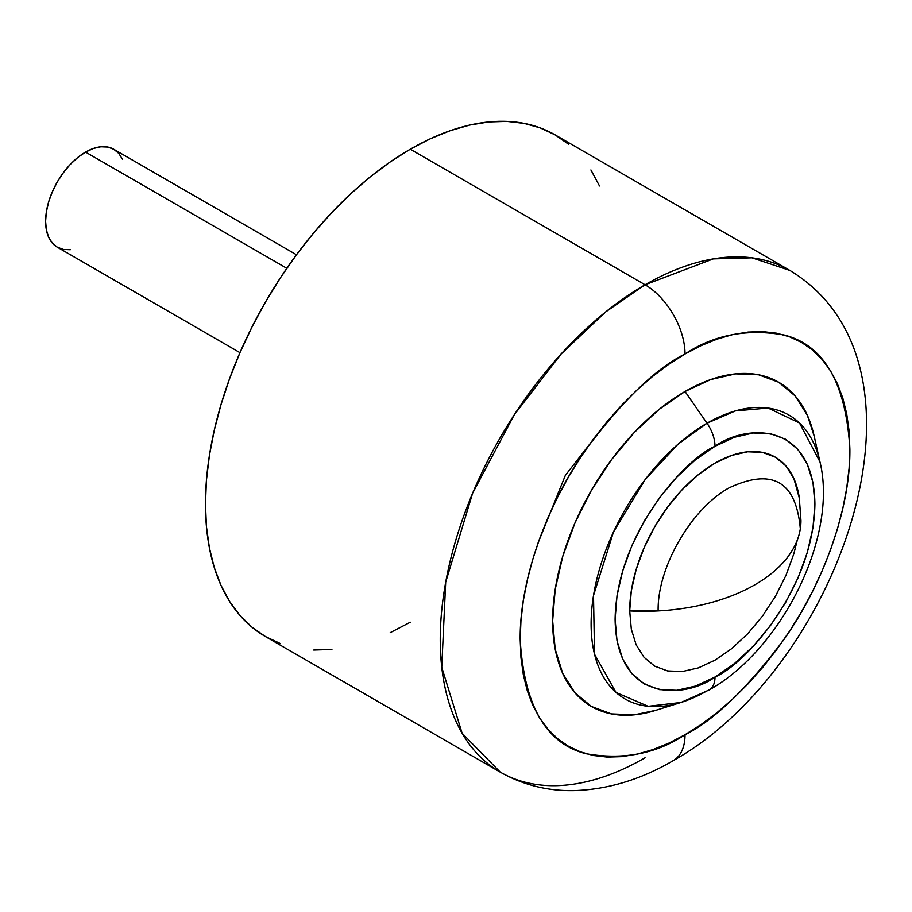 <?xml version="1.0" encoding="UTF-8"?>
<svg xmlns="http://www.w3.org/2000/svg" width="912" height="912" viewBox="0 0 912 912"><rect width="100%" height="100%" fill="white"/><g stroke="black" fill="none" stroke-linecap="round" stroke-linejoin="round"><path stroke-width="1.37" d="M286.813 268.299L85.568 152.099A56.521 32.627 120 0 0 48.644 201.905A56.521 32.627 120 0 0 57.308 247.198L52.337 243.071L48.644 237.223L46.364 229.881L45.6 221.32L46.364 211.88L48.644 201.905L52.337 191.794L57.308 181.933L63.361 172.699L70.27 164.445L77.771 157.491L85.568 152.099L286.813 268.299M645.069 757.781A289.651 167.238 -60 0 1 500.243 772.122A289.651 167.238 -60 0 1 455.84 540.018A289.651 167.238 -60 0 1 645.069 284.772L410.275 149.215A289.651 167.238 120 0 0 221.046 404.461A289.651 167.238 120 0 0 265.449 636.576L251.951 627.171L239.97 615.44L229.642 601.498L221.046 585.481L214.274 567.538L209.395 547.838L206.443 526.589L205.462 503.971L206.443 480.225L209.395 455.555L214.274 430.225L221.046 404.461L229.642 378.526L239.97 352.648L251.951 327.089L265.449 302.1L280.337 277.921L296.48 254.767L313.728 232.891L331.9 212.473L350.824 193.732L370.318 176.825L390.199 161.948L410.275 149.215L430.35 138.761L450.232 130.69L469.726 125.069L488.661 121.969L506.821 121.399L524.069 123.382L540.212 127.885L555.1 134.873L568.598 144.278M500.243 772.122C522.872 784.913 547.394 791.08 573.808 790.601C607.7 789.587 640.862 779.589 673.33 760.574C839.257 667.766 947.306 365.792 789.895 270.431L555.1 134.873A289.651 167.238 120 0 0 410.275 149.215L645.069 284.772A289.651 167.238 -60 0 1 789.895 270.431L751.91 257.811L713.344 258.883L645.069 284.772A56.521 32.627 60 0 1 685.026 353.993C713.686 334.909 746.654 328.559 783.944 334.955C823.946 344.918 845.937 382.983 849.881 449.171C850.543 513.41 819.341 589.882 783.944 639.529C746.654 688.982 713.686 720.708 685.026 734.707L701.191 724.459L717.197 712.477L732.883 698.877L748.114 683.795L762.74 667.367L776.614 649.743L789.61 631.115L801.602 611.656L812.467 591.535L822.1 570.969L830.422 550.141L837.33 529.268L842.791 508.531L846.712 488.137L849.095 468.289L849.881 449.171L849.095 430.977L846.712 413.866L842.791 398.008L837.33 383.576L830.422 370.682L822.1 359.453L812.467 350.014L801.602 342.445L789.61 336.824L776.614 333.199L762.74 331.603L748.114 332.059L732.883 334.556L717.197 339.082L701.191 345.58L685.026 353.993L668.872 364.241L652.867 376.223L637.18 389.823L621.938 404.905L607.324 421.333L593.438 438.946L580.454 457.585L568.461 477.044L557.597 497.165L547.964 517.731L539.642 538.559L532.722 559.432L527.273 580.169L523.34 600.563L520.969 620.411L520.182 639.529L520.969 657.723L523.34 674.834L527.273 690.68L532.722 705.124L539.642 718.018L547.964 729.247L557.597 738.686L568.461 746.255L580.454 751.876L593.438 755.501L607.324 757.097L621.938 756.641L637.18 754.133L652.867 749.618L668.872 743.12L685.026 734.707A56.521 32.627 60 0 1 673.33 760.574A56.521 32.627 -120 0 0 685.026 734.707C656.378 753.791 623.409 760.129 586.12 753.745C546.106 743.782 524.126 705.717 520.182 639.529C519.521 575.278 550.711 498.818 586.12 449.171C623.409 399.718 656.378 367.992 685.026 353.993A56.521 32.627 -120 0 0 645.069 284.772L605.716 311.893L560.983 354.164L514.277 414.778L472.61 493.244L445.694 582.187L441.75 667.253L462.11 733.225L500.243 772.122L265.449 636.576L280.337 643.553M655.614 710.368L634.376 714.826L611.485 713.914L591.421 706.481L574.959 692.824L562.727 673.455L555.191 649.127L552.649 620.776L555.191 589.494L562.727 556.468L574.959 522.975L591.421 490.303L611.485 459.716L634.376 432.368L659.205 409.34L685.026 391.487A187.222 108.095 120 0 0 553.493 603.026A187.222 108.095 120 0 0 655.318 710.471L680.99 702.468A163.898 94.631 -60 0 1 591.854 608.407A163.898 94.631 -60 0 1 707.017 423.214L685.026 391.487L707.017 423.214L678.163 444.076L645.103 479.644L613.445 532.072L593.507 595.536L594.533 654.257L616.01 692.447L648.158 706.31L680.99 702.468L709.148 689.962C781.687 649.572 838.322 536.37 819.945 461.791L799.482 422.986L768.041 408.04L735.448 410.89L707.017 423.214A28.261 16.313 60 0 1 715.008 446.287A28.261 16.313 -120 0 0 707.017 423.214A163.898 94.631 -60 0 1 819.945 461.791L814.04 435.56A187.222 108.095 120 0 0 685.026 391.487L710.858 379.517L735.688 373.874L758.579 374.786L778.643 382.219L795.104 395.876L807.337 415.234L814.108 435.868M709.194 689.939A28.261 16.313 -120 0 0 715.008 677.023A28.261 16.313 60 0 1 709.194 689.939A28.261 16.313 60 0 1 707.017 690.863A163.898 94.631 -60 0 1 680.99 702.468M715.008 677.023C685.778 698.535 616.455 703.939 615.098 619.339C616.455 533.155 685.778 458.519 715.008 446.287L695.514 459.762L676.772 477.147L659.501 497.781L644.351 520.866L631.936 545.524L622.702 570.798L617.014 595.718L615.098 619.339L617.014 640.737L622.702 659.091L631.936 673.706L644.351 684.023L659.501 689.632L676.772 690.316L695.514 686.063L715.008 677.023L734.491 663.548L753.244 646.163L770.515 625.529L785.654 602.444L798.08 577.786L807.314 552.512L812.991 527.592L814.918 503.971L812.991 482.573L807.314 464.208L798.08 449.593L785.654 439.288L770.515 433.679L753.244 432.995L734.491 437.247L715.008 446.287C744.226 424.775 813.55 419.372 814.918 503.971C813.55 590.144 744.226 664.791 715.008 677.023M797.316 540.052L793.828 553.846L785.939 575.426L775.337 596.482L762.409 616.204L747.658 633.817L731.652 648.671L715.008 660.174L698.364 667.892L682.358 671.517L667.607 670.936L654.679 666.148L644.066 657.347L636.177 644.864L631.321 629.189L629.69 610.915A120.658 69.665 120 0 1 708.385 467.263A120.658 69.665 120 0 1 799.288 497.747L800.964 520.615L800.326 528.823C796.108 481.399 772.407 467.719 729.235 487.783C691.25 508.588 657.164 567.617 658.145 610.915L629.69 610.915A157.046 90.676 0 0 0 754.965 584.729A157.046 90.676 0 0 0 800.964 520.615L799.231 497.348M538.057 542.982L565.394 475.277L610.356 417.753M410.275 622.223L390.199 632.677M331.9 649.469L313.728 650.039M590.908 169.951L599.503 185.968M629.69 610.915L631.321 590.748L636.177 569.464L644.066 547.873L654.679 526.828L667.607 507.106L682.358 489.482L698.364 474.639L715.008 463.136L731.652 455.419L747.658 451.782L762.409 452.375L775.337 457.163L785.939 465.964L793.828 478.447L799.357 498.214M296.491 254.767L113.829 149.306A56.521 32.627 120 0 0 85.568 152.099L93.366 148.485L100.856 146.786L107.764 147.06L113.829 149.306L118.788 153.433L122.482 159.269M70.27 249.717L63.361 249.443L57.308 247.198L239.97 352.659"/></g></svg>
